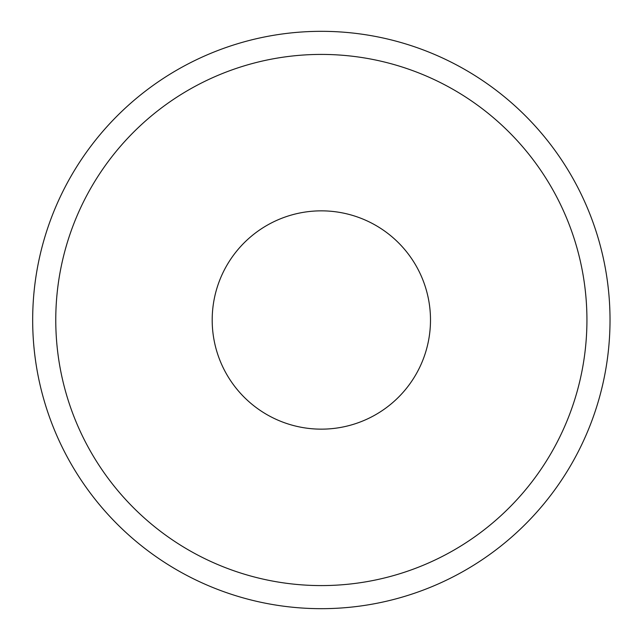 <?xml version="1.0" encoding="UTF-8"?>
<svg xmlns="http://www.w3.org/2000/svg" width="640" height="640" viewBox="0 0 640 640"><rect width="100%" height="100%" fill="white"/><g stroke="black" fill="none" stroke-linecap="round" stroke-linejoin="round"><path stroke-width="0.96" d="M32.672 320A288.672 288.672 0 0 0 465.68 570A288.672 288.672 0 0 0 465.68 70A288.672 288.672 0 0 0 32.672 320M212.192 320A109.152 109.152 0 0 0 375.92 414.528A109.152 109.152 0 0 0 375.92 225.472A109.152 109.152 0 0 0 212.192 320M55.768 320A265.576 265.576 0 0 0 454.136 550A265.576 265.576 0 0 0 454.136 90A265.576 265.576 0 0 0 55.768 320"/></g></svg>
